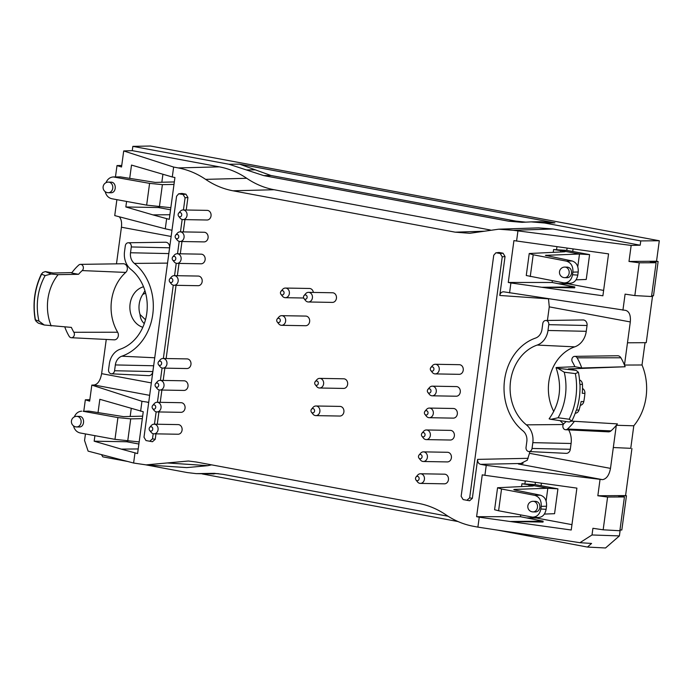 <?xml version="1.0" encoding="UTF-8"?>
<svg xmlns="http://www.w3.org/2000/svg" width="694" height="694" viewBox="0 0 694 694"><rect width="100%" height="100%" fill="white"/><g stroke="black" fill="none" stroke-linecap="round" stroke-linejoin="round"><path stroke-width="1.04" d="M417.033 480.673A2.169 1.813 91 0 1 416.062 476.978A2.169 1.813 91 0 1 419.055 477.862A2.169 1.813 91 0 1 417.033 480.673M416.062 476.978L417.641 475.138A4.815 4.025 91 0 1 420.529 473.768A4.815 4.025 91 0 1 424.468 478.652A4.815 4.025 91 0 1 420.356 483.397A4.815 4.025 91 0 1 419.801 483.345A4.815 4.025 91 0 1 417.528 481.922L416.01 480.031M547.427 320.454L549.266 306.861L548.503 298.836L499.775 295.462C500.27 293.085 501.545 291.87 503.584 291.801L625.841 310.418C629.363 311.649 630.846 315.484 630.299 321.938L627.48 342.793L646.244 342.671L652.586 295.748M490.337 229.992L274.078 189.731C264.371 187.892 255.253 184.083 246.717 178.289L205.606 179.364C214.142 185.151 223.26 188.968 232.967 190.798L455.229 232.178L469.812 233.288L498.7 229.194L513.291 230.295L631.167 245.416L628.998 261.464L639.261 262.8L634.837 295.583L625.094 294.135L622.926 310.192M513.291 230.295L553.092 228.985L538.509 227.875L498.7 229.194M553.092 228.985L640.189 245.199L631.167 245.416M574.814 286.952L574.693 287.845L541.754 287.264L574.814 286.952L552.12 282.475L508.268 282.458L513.924 240.618L608.56 253.883L602.895 295.783L510.905 282.97L509.561 292.894M517.906 231.154L516.57 241.078M508.268 282.458L510.905 282.97M640.189 245.199L640.77 240.913L544.599 223.017L531.153 221.88L522.07 222.332L508.624 221.195L263.703 175.599L229.011 164.261L132.849 146.365L150.433 146.026L659.3 240.749L656.533 261.222L658.12 261.517L653.488 295.8L651.64 295.705M169.891 214.724L152.949 214.888L169.267 219.347L174.923 177.508L172.286 176.987L173.63 167.063L178.254 167.922L219.365 166.855L132.268 150.641L132.849 146.365M219.365 166.855C229.072 168.694 238.189 172.502 246.717 178.289M132.268 150.641L123.706 150.945L121.537 166.994L117 165.58L115.473 176.883M568.447 283.187L568.351 283.855L558.297 283.699M568.351 283.855L603.624 290.422M634.837 295.583L651.527 296.512L656.099 262.74L639.261 262.8M640.77 240.913L659.3 240.749M628.998 261.464L656.533 261.222M576.029 279.856L586.239 279.465L589.596 254.629L579.499 254.021L545.449 255.357L572.09 260.961C576.506 262.445 578.544 266.114 578.215 271.979L577.79 275.102C576.714 280.376 574.059 283.1 569.826 283.282L563.476 282.822L526.26 275.509L529.236 253.518L564.326 251.801L565.116 251.627L562.782 250.907L553.612 249.536L553.239 252.26M529.236 253.518L533.2 254.776L566.408 261.126C571.041 262.601 573.201 266.279 572.888 272.135L572.533 274.763C571.448 280.029 568.69 282.753 564.257 282.918M537.182 345.065A44.546 37.233 91 0 0 510.567 381.006A44.546 37.233 91 0 0 526.399 424.849A18.087 15.121 91 0 1 532.819 442.651L532.038 448.454A3.635 3.036 91 0 1 528.897 451.525A3.635 3.036 91 0 1 526.043 447.335L526.824 441.54A10.818 9.048 91 0 0 522.981 430.887A51.816 43.306 91 0 1 504.573 379.887A51.816 43.306 91 0 1 535.534 338.082A10.818 9.048 91 0 0 541.997 329.355L542.777 323.56A3.635 3.036 91 0 1 545.762 320.481A3.635 3.036 91 0 1 548.772 324.671L547.991 330.474A18.087 15.121 91 0 1 537.182 345.065L574.745 346.853A19.276 16.109 -89 0 0 586.256 331.307L587.046 325.503A4.815 4.025 91 0 0 583.047 319.951L545.762 320.481M571.544 273.228C570.98 276.038 569.522 277.531 567.172 277.713L564.673 277.669A5.3 4.433 91 0 0 569.141 273.184A5.3 4.433 91 0 0 564.855 267.077L567.38 267.121C570.277 267.606 571.665 269.645 571.544 273.228M577.781 266.739L579.499 254.021L562.782 250.907L562.652 251.87M658.12 261.517L650.157 261.629L656.099 262.74M531.153 221.88L540.591 221.724L554.931 222.843L239.569 164.14L229.011 164.261M566.096 421.527A44.728 37.381 -89 0 1 564.031 423.514A3.453 2.889 -89 0 0 562.981 427.304A3.453 2.889 -89 0 0 565.61 429.733A3.453 2.889 -89 0 0 567.466 429.039L610.989 430.879A52.996 44.295 -89 0 0 616.324 425.275L610.494 468.381C609.202 475.156 606.547 478.912 602.531 479.649L518.409 463.991L519.78 464.008L527.293 460.191L529.47 453.295L610.494 468.381M610.989 430.879A4.815 4.025 91 0 1 608.404 431.842L565.61 429.733M575.361 373.606L578.423 372.288A64.551 53.95 91 0 1 579.794 383.999L579.993 384.329A64.559 53.959 91 0 1 576.514 410.05L576.228 410.354A64.551 53.95 91 0 1 571.839 420.98L569.175 421.978L550.923 419.323L558.097 417.762L569.193 419.237A62.842 52.527 -89 0 0 575.361 373.606L564.257 372.218L557.82 368.314C555.937 367.881 555.582 367.603 556.753 367.482L574.866 366.701L581.746 367.985A51.634 43.158 -89 0 0 577.096 357.826A3.453 2.889 -89 0 0 574.719 356.369L617.556 355.753A4.815 4.025 91 0 1 620.878 357.783A52.996 44.295 -89 0 1 624.47 365.053L627.48 342.793M529.704 451.56L529.47 453.295M563.597 423.982A43.366 36.244 91 0 1 560.136 420.668M553.795 411.551A43.366 36.244 91 0 1 574.745 346.853M532.819 442.651L571.093 443.483A19.276 16.109 -89 0 0 568.672 429.881M571.093 443.483L570.312 449.287A4.815 4.025 91 0 1 566.139 453.356L528.897 451.525M567.085 248.114L566.781 250.378L589.596 254.629M115.343 364.931A10.818 9.048 -89 0 1 121.814 356.204A51.816 43.306 -89 0 0 152.767 314.399A51.816 43.306 -89 0 0 134.358 263.408A10.818 9.048 -89 0 1 130.515 252.755L131.296 246.951A3.635 3.036 -89 0 0 128.286 242.761A3.635 3.036 -89 0 0 125.302 245.841L124.521 251.636A18.087 15.121 -89 0 0 130.949 269.437A44.546 37.233 -89 0 1 146.772 313.28A44.546 37.233 -89 0 1 120.157 349.229A18.087 15.121 -89 0 0 109.357 363.821L108.568 369.616A3.635 3.036 -89 0 0 111.422 373.806A3.635 3.036 -89 0 0 114.562 370.735L115.343 364.931L153.617 365.764A9.638 8.05 91 0 1 153.79 364.818M144.283 323.63C141.689 321.209 140.275 318.173 140.049 314.512L145.48 319.769M557.82 368.314L576.15 370.379L578.432 372.296M576.15 370.379L568.36 368.93L625.129 366.762A52.996 44.295 -89 0 0 624.47 365.053L642.019 364.983A52.701 44.052 91 0 1 633.796 425.786L630.751 448.324L613.314 447.526L630.751 448.324M556.05 367.681L556.753 367.482M581.746 367.985L625.129 366.762M575.239 413.225A4.815 4.025 -89 0 0 578.987 410.093A64.559 53.959 -89 0 0 581.147 401.531L583.793 401.583A64.559 53.959 -89 0 0 584.903 393.351A4.815 4.025 -89 0 0 582.5 388.484M584.903 393.351L582.266 393.298A64.559 53.959 -89 0 0 582.466 384.372A4.815 4.025 -89 0 0 579.525 379.965M549.822 418.768C548.668 418.742 549.032 418.924 550.923 419.323M633.796 425.786L616.324 425.275A52.996 44.295 -89 0 0 617.408 423.887L571.457 421.137M567.466 429.039A51.634 43.158 -89 0 0 574.398 421.31M574.866 366.701A44.728 37.381 -89 0 0 572.368 361.826A3.453 2.889 -89 0 1 572.168 358.26A3.453 2.889 -89 0 1 574.719 356.369M571.839 420.989L569.193 419.237M580.323 405.313A4.815 4.025 -89 0 0 583.793 401.583M420.356 483.397L444.377 483.822A4.815 4.025 -89 0 0 448.437 479.745A4.815 4.025 -89 0 0 444.542 474.184L420.529 473.768M150.676 431.087A2.169 1.813 91 0 1 149.704 427.391A2.169 1.813 91 0 1 152.697 428.285A2.169 1.813 91 0 1 150.676 431.087M182.964 219.582L206.977 220.007A4.815 4.025 -89 0 0 211.037 215.929A4.815 4.025 -89 0 0 207.15 210.369L183.129 209.952A4.815 4.025 91 0 1 187.076 214.836A4.815 4.025 91 0 1 182.964 219.582A4.815 4.025 91 0 1 182.409 219.53A4.815 4.025 91 0 1 180.128 218.107L178.618 216.216A2.169 1.813 91 0 1 178.67 213.162A2.169 1.813 91 0 1 181.655 214.047A2.169 1.813 91 0 1 178.618 216.216M178.67 213.162L180.249 211.323A4.815 4.025 91 0 1 183.129 209.952M541.216 506.368C541.528 500.504 539.368 496.835 534.744 495.351L540.418 495.186C544.833 496.67 546.872 500.348 546.542 506.212L546.117 509.335C545.05 514.601 542.396 517.325 538.162 517.507L532.593 517.143C537.017 516.978 539.776 514.254 540.869 508.988L541.216 506.368L546.542 506.212M532.593 517.143L498.596 510.767L501.536 489.001L497.563 487.743L532.662 486.034L533.452 485.852L531.118 485.132L521.94 483.761L535.117 484.603L535.421 482.339M514.471 489.921L514.54 489.417L547.826 488.246L531.118 485.132L530.979 486.104M546.109 500.964L547.826 488.246L557.924 488.854L535.117 484.603M36.071 321.253L35.437 319.873L39.003 321.122L44.26 325.009L38.344 323.161L36.062 321.244M35.229 319.969L35.437 319.873A62.842 52.527 91 0 1 41.605 274.243L41.501 273.783C34.535 288.296 32.444 303.694 35.229 319.969M42.646 272.551L45.318 271.562L51.156 274L45.162 275.587L41.605 274.243L42.664 272.551M64.768 326.917A51.634 43.158 91 0 0 69.14 336.269A3.453 2.889 91 0 0 71.361 337.726A3.453 2.889 91 0 0 74.032 335.913A3.453 2.889 91 0 0 73.868 332.27A44.728 37.381 91 0 1 71.369 327.394L44.26 325.009M51.156 274L58.105 274.659L78.552 274.303A44.728 37.381 91 0 1 82.204 270.582L125.727 272.421A4.815 4.025 -89 0 0 127.149 267.017A4.815 4.025 -89 0 0 123.306 263.746L80.469 264.362A3.453 2.889 91 0 1 83.228 266.704A3.453 2.889 91 0 1 82.204 270.582M533.001 511.903L535.499 511.946C537.85 511.756 539.307 510.264 539.88 507.453C540.001 503.87 538.613 501.831 535.716 501.346L533.192 501.302A5.3 5.3 0 0 0 527.796 506.507A5.3 5.3 0 0 0 533.001 511.903A5.3 4.433 -89 0 0 537.468 507.418A5.3 4.433 -89 0 0 533.192 501.302M71.361 337.726L114.154 339.834A4.815 4.025 -89 0 0 117.876 337.31A4.815 4.025 -89 0 0 117.642 332.226A43.366 36.244 91 0 1 125.727 272.421M45.327 271.562L53.117 273.02L71.968 272.603M78.552 274.303L71.664 273.028A51.634 43.158 91 0 1 78.769 265.056A3.453 2.889 91 0 1 80.469 264.362M140.049 314.512A20.716 17.315 91 0 1 142.764 294.438L144.942 290.725M142.764 294.438L145.619 293.12M108.281 192.715L110.806 192.758C116.627 193.114 116.792 182.002 110.962 182.158L108.472 182.114A5.3 5.3 0 0 0 103.128 186.703A5.3 5.3 0 0 0 108.281 192.715A5.3 4.433 -89 0 0 112.81 187.493A5.3 4.433 -89 0 0 108.472 182.114M170.837 207.697L146.651 205.129L111.864 198.744C108.429 197.929 106.199 195.552 105.176 191.631M121.745 165.458L117 165.58M246.353 169.935L255.279 169.83L239.569 164.14M106.26 339.444L101.628 373.65C100.37 380.433 97.871 384.224 94.15 385.005L149.661 395.346M116.479 263.85L121.433 227.216C121.962 222.444 121.242 218.966 119.264 216.771M143.528 286.761A20.863 17.437 -89 0 0 133.673 294.187A20.863 17.437 -89 0 0 142.817 327.282M168.694 254.551A9.638 8.05 91 0 1 168.789 253.588L169.57 247.793A4.815 4.025 -89 0 0 165.571 242.232L128.286 242.761M111.422 373.806L148.663 375.645A4.815 4.025 -89 0 0 152.836 371.568L153.617 365.764M174.324 181.941L155.161 182.401L120.47 176.892L113.33 176.944L149.592 183.363L162.396 184.639L173.986 184.422M113.33 176.944C109.938 177.213 107.492 179.13 105.982 182.687M129.691 178.479L131.504 165.077L172.286 176.987M152.949 214.888L125.84 206.968L158.423 207.541L158.518 206.812M161.841 182.236L162.925 174.255M125.84 206.968L126.586 201.451M170.559 209.796L158.423 207.541M116.887 199.672L114.736 215.591L165.285 228.803L166.621 218.879M173.63 167.063L123.706 150.945M171.982 230.261L165.285 228.803M205.606 179.364C197.079 173.569 187.953 169.761 178.254 167.922M83.809 411.108L85.336 399.805L89.647 401.158L91.816 385.101L94.15 385.005M146.096 464.885L186.703 467.6L207.862 465.665L167.263 462.95L146.096 464.885L133.612 463.028L88.112 451.135L84.555 440.499L85.449 433.941M211.54 464.85L207.862 465.665M167.263 462.95L188.43 461.016L196.298 462.013L418.56 503.384C428.267 505.223 437.385 509.032 445.921 514.827C454.449 520.613 463.566 524.43 473.273 526.26L477.897 527.119L479.233 517.204L510.081 521.498L543.142 521.177L543.02 522.07L510.081 521.498L571.231 530.008L576.896 488.116L484.898 475.303L486.242 465.388L602.531 479.649M98.019 412.704L99.832 399.302L143.25 411.733L137.594 453.572L121.277 449.113L138.219 448.949M148.716 402.338L141.958 401.297L91.816 385.101M133.612 463.028L134.957 453.113M94.913 435.676L94.167 441.193L121.277 449.113M140.622 411.212L141.958 401.297M131.253 408.48L130.177 416.461M126.846 441.037L126.75 441.766L138.887 444.021M94.167 441.193L126.75 441.766M85.336 399.805L89.847 399.692M76.8 416.339L79.298 416.383C85.119 416.227 84.954 427.339 79.142 426.983L76.618 426.94A5.3 4.433 91 0 0 81.137 421.718A5.3 4.433 91 0 0 76.8 416.339A5.3 5.3 0 0 0 71.456 420.928A5.3 5.3 0 0 0 76.618 426.94M142.322 418.647L130.724 418.864L117.919 417.588L83.124 411.282L88.797 411.117L123.497 416.626L142.652 416.166M88.797 411.117L83.124 411.282M139.173 441.922L114.978 439.354L80.192 432.969C76.756 432.154 74.527 429.786 73.503 425.856M74.31 416.912C75.828 413.355 78.275 411.438 81.658 411.169M620.202 529.947L619.395 535.915L605.532 547.974L587.428 547.063L497.693 530.147M458.031 521.55L202.249 473.941M101.463 454.631L102.807 456.843L127.627 461.467M145.931 464.876L187.328 472.579L196.289 473.638L214.333 473.334L223.303 474.392L448.064 516.241M186.226 210.004L187.927 197.469L185.931 194.173L181.949 193.426L178.679 193.808L176.58 196.237L143.996 437.237L145.992 440.543L149.731 441.237L152.498 438.825L153.192 433.707M178.679 193.808L183.095 194.511L185.081 197.816L183.442 209.952M313.367 292.434A4.815 4.025 -89 0 0 309.481 288.47L285.468 288.053A4.815 4.025 91 0 1 289.407 292.937A4.815 4.025 91 0 1 285.295 297.691A4.815 4.025 91 0 1 284.74 297.631A4.815 4.025 91 0 1 282.467 296.217L280.949 294.317A2.169 1.813 91 0 1 281.001 291.263A2.169 1.813 91 0 1 283.993 292.157A2.169 1.813 91 0 1 280.949 294.317M281.564 325.304L305.577 325.72A4.815 4.025 -89 0 0 309.637 321.643A4.815 4.025 -89 0 0 305.75 316.082L281.729 315.666A4.815 4.025 91 0 1 285.676 320.55A4.815 4.025 91 0 1 281.564 325.304A4.815 4.025 91 0 1 281.001 325.243A4.815 4.025 91 0 1 278.728 323.829L277.218 321.929A2.169 1.813 91 0 1 277.27 318.876A2.169 1.813 91 0 1 280.255 319.769A2.169 1.813 91 0 1 277.218 321.929M153.999 433.819L178.02 434.236A4.815 4.025 -89 0 0 182.08 430.159A4.815 4.025 -89 0 0 178.185 424.598L154.163 424.181A4.815 4.025 91 0 1 158.111 429.066A4.815 4.025 91 0 1 153.999 433.819A4.815 4.025 91 0 1 153.443 433.759A4.815 4.025 91 0 1 151.162 432.345L149.652 430.445M174.081 285.277L198.102 285.702A4.815 4.025 -89 0 0 202.162 281.625A4.815 4.025 -89 0 0 198.267 276.065L174.246 275.648A4.815 4.025 91 0 1 178.193 280.532A4.815 4.025 91 0 1 174.081 285.277A4.815 4.025 91 0 1 173.526 285.225A4.815 4.025 91 0 1 171.245 283.811L169.735 281.911A2.169 1.813 91 0 1 169.787 278.858A2.169 1.813 91 0 1 172.771 279.751A2.169 1.813 91 0 1 169.735 281.911M162.882 368.115L186.894 368.54A4.815 4.025 -89 0 0 190.954 364.463A4.815 4.025 -89 0 0 187.068 358.902L163.047 358.486A4.815 4.025 91 0 1 166.994 363.37A4.815 4.025 91 0 1 162.882 368.115A4.815 4.025 91 0 1 162.327 368.063A4.815 4.025 91 0 1 160.045 366.64L158.536 364.749A2.169 1.813 91 0 1 158.588 361.695A2.169 1.813 91 0 1 161.572 362.58A2.169 1.813 91 0 1 158.536 364.749M429.239 417.701L453.26 418.126A4.815 4.025 -89 0 0 457.32 414.049A4.815 4.025 -89 0 0 453.425 408.488L429.413 408.072A4.815 4.025 91 0 1 433.351 412.956A4.815 4.025 91 0 1 429.239 417.701A4.815 4.025 91 0 1 428.684 417.649A4.815 4.025 91 0 1 426.411 416.227L424.893 414.335A2.169 1.813 91 0 1 424.945 411.282A2.169 1.813 91 0 1 427.938 412.167A2.169 1.813 91 0 1 424.893 414.335M315.813 415.619L339.834 416.044A4.815 4.025 -89 0 0 343.886 411.967A4.815 4.025 -89 0 0 339.999 406.406L315.978 405.99A4.815 4.025 91 0 1 319.925 410.874A4.815 4.025 91 0 1 315.813 415.619A4.815 4.025 91 0 1 315.258 415.567A4.815 4.025 91 0 1 312.977 414.144L311.467 412.253A2.169 1.813 91 0 1 311.519 409.2A2.169 1.813 91 0 1 314.503 410.085A2.169 1.813 91 0 1 311.467 412.253M319.544 388.007L343.565 388.432A4.815 4.025 -89 0 0 347.625 384.355A4.815 4.025 -89 0 0 343.73 378.794L319.717 378.377A4.815 4.025 91 0 1 323.656 383.262A4.815 4.025 91 0 1 319.544 388.007A4.815 4.025 91 0 1 318.988 387.955A4.815 4.025 91 0 1 316.716 386.532L315.197 384.641A2.169 1.813 91 0 1 315.25 381.587A2.169 1.813 91 0 1 318.242 382.472A2.169 1.813 91 0 1 315.197 384.641M156.957 411.915L180.978 412.331A4.815 4.025 -89 0 0 185.038 408.254A4.815 4.025 -89 0 0 181.143 402.702L157.13 402.277A4.815 4.025 91 0 1 161.069 407.17A4.815 4.025 91 0 1 156.957 411.915A4.815 4.025 91 0 1 156.402 411.863A4.815 4.025 91 0 1 154.129 410.44L152.611 408.549A2.169 1.813 91 0 1 152.663 405.496A2.169 1.813 91 0 1 155.656 406.38A2.169 1.813 91 0 1 152.611 408.549M159.924 390.019L183.936 390.436A4.815 4.025 -89 0 0 187.996 386.358A4.815 4.025 -89 0 0 184.11 380.798L160.088 380.381A4.815 4.025 91 0 1 164.036 385.265A4.815 4.025 91 0 1 159.924 390.019A4.815 4.025 91 0 1 159.36 389.959A4.815 4.025 91 0 1 157.087 388.545L155.569 386.653A2.169 1.813 91 0 1 155.63 383.6A2.169 1.813 91 0 1 158.614 384.485A2.169 1.813 91 0 1 155.569 386.653M177.039 263.382L201.06 263.798A4.815 4.025 -89 0 0 205.12 259.721A4.815 4.025 -89 0 0 201.225 254.169L177.213 253.744A4.815 4.025 91 0 1 181.151 258.636A4.815 4.025 91 0 1 177.039 263.382A4.815 4.025 91 0 1 176.484 263.33A4.815 4.025 91 0 1 174.211 261.907L172.693 260.016A2.169 1.813 91 0 1 172.745 256.962A2.169 1.813 91 0 1 175.738 257.847A2.169 1.813 91 0 1 172.693 260.016M180.006 241.486L204.019 241.902A4.815 4.025 -89 0 0 208.079 237.825A4.815 4.025 -89 0 0 204.192 232.264L180.171 231.848A4.815 4.025 91 0 1 184.118 236.732A4.815 4.025 91 0 1 180.006 241.486A4.815 4.025 91 0 1 179.442 241.425A4.815 4.025 91 0 1 177.17 240.011L175.651 238.111A2.169 1.813 91 0 1 175.712 235.058A2.169 1.813 91 0 1 178.696 235.951A2.169 1.813 91 0 1 175.651 238.111M308.353 301.977L332.374 302.402A4.815 4.025 -89 0 0 336.434 298.325A4.815 4.025 -89 0 0 332.539 292.764L308.526 292.348A4.815 4.025 91 0 1 312.465 297.232A4.815 4.025 91 0 1 308.353 301.977A4.815 4.025 91 0 1 307.798 301.925A4.815 4.025 91 0 1 305.525 300.511L304.007 298.611A2.169 1.813 91 0 1 304.059 295.557A2.169 1.813 91 0 1 307.052 296.451A2.169 1.813 91 0 1 304.007 298.611M435.164 373.901L459.176 374.326A4.815 4.025 -89 0 0 463.236 370.249A4.815 4.025 -89 0 0 459.35 364.688L435.329 364.272A4.815 4.025 91 0 1 439.276 369.156A4.815 4.025 91 0 1 435.164 373.901A4.815 4.025 91 0 1 434.6 373.849A4.815 4.025 91 0 1 432.327 372.426L430.818 370.535A2.169 1.813 91 0 1 430.87 367.482A2.169 1.813 91 0 1 433.854 368.367A2.169 1.813 91 0 1 430.818 370.535M432.197 395.806L456.218 396.222A4.815 4.025 -89 0 0 460.278 392.145A4.815 4.025 -89 0 0 456.383 386.584L432.371 386.168A4.815 4.025 91 0 1 436.309 391.06A4.815 4.025 91 0 1 432.197 395.806A4.815 4.025 91 0 1 431.642 395.745A4.815 4.025 91 0 1 429.369 394.331L427.851 392.44A2.169 1.813 91 0 1 427.903 389.386A2.169 1.813 91 0 1 430.896 390.271A2.169 1.813 91 0 1 427.851 392.44M426.281 439.606L450.293 440.022A4.815 4.025 -89 0 0 454.353 435.945A4.815 4.025 -89 0 0 450.467 430.384L426.446 429.968A4.815 4.025 91 0 1 430.393 434.852A4.815 4.025 91 0 1 426.281 439.606A4.815 4.025 91 0 1 425.717 439.545A4.815 4.025 91 0 1 423.444 438.131L421.935 436.231A2.169 1.813 91 0 1 421.987 433.177A2.169 1.813 91 0 1 424.971 434.071A2.169 1.813 91 0 1 421.935 436.231M423.323 461.501L447.335 461.918A4.815 4.025 -89 0 0 451.395 457.84A4.815 4.025 -89 0 0 447.5 452.288L423.487 451.863A4.815 4.025 91 0 1 427.426 456.756A4.815 4.025 91 0 1 423.323 461.501A4.815 4.025 91 0 1 422.759 461.441A4.815 4.025 91 0 1 420.486 460.027L418.968 458.135A2.169 1.813 91 0 1 419.02 455.082A2.169 1.813 91 0 1 422.013 455.967A2.169 1.813 91 0 1 418.968 458.135M499.064 252.46L495.82 252.85L499.064 252.46L503.046 253.206L505.041 256.511L499.775 295.462M149.757 441.245L152.463 441.722L155.23 439.311L155.968 433.845M157.269 424.234L158.926 411.95M160.227 402.338L161.884 390.054M163.185 380.433L164.851 368.15M166.144 358.538L176.05 285.312M177.352 275.7L179.009 263.416M180.31 253.804L181.967 241.521M183.268 231.9L184.934 219.616M484.898 475.303L482.261 474.843L476.605 516.683L479.233 517.204M466.915 500.287L469.595 500.764L472.345 498.344L477.611 459.385C477.481 462.022 478.478 463.67 480.612 464.338L486.242 465.388M573.071 248.946L572.732 251.488M541.407 483.171L541.06 485.713M536.774 517.42L536.688 518.08L530.606 517.976L530.754 516.848M571.951 524.647L536.688 518.08M642.019 364.983L645.038 342.68M631.93 448.541L625.572 495.585L597.838 495.759L600.006 479.701M619.976 529.93L621.815 530.025L626.456 495.742L625.572 495.585M562.27 283.742L562.426 282.623M218.367 473.664L205.311 473.49M196.289 473.638L214.16 473.933M525.87 222.167L515.763 221.082L270.99 175.513L263.703 175.599M255.279 169.83L270.99 175.513M154.476 424.19L156.15 411.802M157.443 402.286L159.117 389.907M160.401 380.39L162.075 368.002M163.359 358.486L173.274 285.165M174.558 275.648L176.233 263.269M177.525 253.752L179.199 241.373M180.483 231.857L182.158 219.469M514.54 489.417L513.777 489.582L515.512 490.164L540.418 495.186M477.897 527.119L579.932 542.691L592.017 534.97L592.919 528.29L603.164 529.808L607.597 497.034L624.427 496.965L618.484 495.854L626.456 495.742M469.595 500.764L466.897 500.279L469.656 497.858L502.239 256.858L500.244 253.553L496.505 252.859M607.597 497.034L597.838 495.759M603.164 529.808L619.863 530.745L624.427 496.965M524.881 483.97L525.289 480.925M476.605 516.683L520.457 516.709L520.691 514.948M520.457 516.709L543.142 521.177M530.606 517.976L526.625 517.924M498.596 510.767L494.588 509.734L497.563 487.743M501.536 489.001L534.744 495.351M557.924 488.854L554.567 513.69L544.365 514.081M587.428 547.063L591.583 543.445L579.932 542.691M592.017 534.97L619.395 535.915M552.363 280.714L552.12 282.475M556.961 246.7L556.545 249.745L553.612 249.536M566.781 250.378L556.545 249.745M466.889 500.279L463.141 499.585L461.146 496.279L493.738 255.271L495.82 252.85M315.25 381.587L316.828 379.748A4.815 4.025 91 0 1 319.717 378.377M152.663 405.496L154.242 403.656A4.815 4.025 91 0 1 157.13 402.277M155.63 383.6L157.208 381.761A4.815 4.025 91 0 1 160.088 380.381M172.745 256.962L174.324 255.123A4.815 4.025 91 0 1 177.213 253.744M175.712 235.058L177.291 233.219A4.815 4.025 91 0 1 180.171 231.848M304.059 295.557L305.638 293.718A4.815 4.025 91 0 1 308.526 292.348M430.87 367.482L432.449 365.643A4.815 4.025 91 0 1 435.329 364.272M427.903 389.386L429.491 387.547A4.815 4.025 91 0 1 432.371 386.168M421.987 433.177L423.566 431.338A4.815 4.025 91 0 1 426.446 429.968M419.02 455.082L420.607 453.243A4.815 4.025 91 0 1 423.487 451.863M424.945 411.282L426.524 409.443A4.815 4.025 91 0 1 429.413 408.072M311.519 409.2L313.098 407.361A4.815 4.025 91 0 1 315.978 405.99M158.588 361.695L160.167 359.856A4.815 4.025 91 0 1 163.047 358.486M169.787 278.858L171.366 277.019A4.815 4.025 91 0 1 174.246 275.648M149.704 427.391L151.283 425.552A4.815 4.025 91 0 1 154.163 424.181M277.27 318.876L278.849 317.037A4.815 4.025 91 0 1 281.729 315.666M281.001 291.263L282.579 289.424A4.815 4.025 91 0 1 285.468 288.053M549.266 306.861L630.299 321.938M455.229 232.178L484.343 231.215M232.967 190.798L274.078 189.731M578.215 271.979L572.888 272.135M572.533 274.763L577.79 275.102M566.408 261.126L572.09 260.961M546.204 255.192L546.143 255.696M560.579 251.957L560.769 250.534M533.2 254.776L530.259 276.542M554.931 222.843L544.599 223.017M582.466 384.372L579.993 384.329M578.987 410.093L576.514 410.05M526.399 424.849L563.268 424.528M558.097 417.762A54.661 45.683 -89 0 0 564.257 372.218M529.106 484.759L528.906 486.19M521.576 486.494L521.94 483.761M39.003 321.122A54.661 45.683 91 0 1 45.153 275.587M51.174 325.937A45.336 37.892 91 0 1 58.105 274.659M73.868 332.27L117.642 332.226M151.344 382.906L101.628 373.65M171.14 236.463L121.433 227.216M149.592 183.363L146.651 205.129M147.588 402.338L148.724 402.294M162.396 184.639L159.386 206.881M114.978 439.354L117.919 417.588M127.713 441.115L130.724 418.864M546.117 509.335L540.869 508.988M114.796 177.057L120.47 176.892M130.515 252.755L168.789 253.588M131.296 246.951L169.57 247.793M181.949 193.426L179.347 193.817M577.096 357.826L620.878 357.783M521.125 463.887L518.409 463.991M477.611 459.385L528.169 458.309M480.612 464.338L523.033 463.427M472.345 498.344L469.656 497.858M505.041 256.511L502.239 256.858M503.046 253.206L500.244 253.553M155.23 439.311L152.498 438.825M187.927 197.469L185.081 197.816M185.931 194.173L183.095 194.511M515.763 221.082L508.624 221.195M114.562 370.735L152.836 371.568M134.358 263.408L167.54 263.113M121.814 356.204L154.736 357.774M532.038 448.454L570.312 449.287M547.991 330.474L586.256 331.307M548.772 324.671L587.046 325.503M556.041 367.69C562.409 386.463 560.11 403.5 549.128 418.794M564.855 267.077A5.3 5.3 0 0 0 559.468 272.282A5.3 5.3 0 0 0 564.673 277.669M152.472 441.731L149.748 441.237M303.668 298.012L285.295 297.691"/></g></svg>
